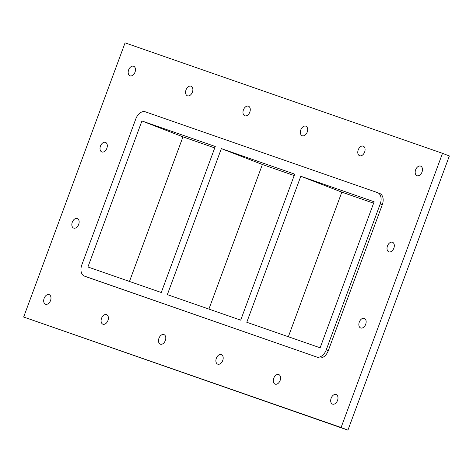 <?xml version="1.0" encoding="UTF-8"?>
<svg xmlns="http://www.w3.org/2000/svg" width="473" height="473" viewBox="0 0 473 473"><rect width="100%" height="100%" fill="white"/><g stroke="black" fill="none" stroke-linecap="round" stroke-linejoin="round"><path stroke-width="0.71" d="M186.025 89.9A5.126 3.382 111.2 0 1 191.074 86.228A5.126 3.382 111.2 0 1 192.416 92.123A5.126 3.382 111.2 0 1 187.373 95.788A5.126 3.382 111.2 0 1 186.025 89.9M243.429 109.872A5.126 3.382 111.2 0 1 248.473 106.206A5.126 3.382 111.2 0 1 249.821 112.101A5.126 3.382 111.2 0 1 244.772 115.767A5.126 3.382 111.2 0 1 243.429 109.872M300.828 129.85A5.126 3.382 111.2 0 1 305.877 126.185A5.126 3.382 111.2 0 1 307.219 132.073A5.126 3.382 111.2 0 1 302.176 135.745A5.126 3.382 111.2 0 1 300.828 129.85M358.232 149.829A5.126 3.382 111.2 0 1 363.276 146.163A5.126 3.382 111.2 0 1 364.624 152.052A5.126 3.382 111.2 0 1 359.575 155.718A5.126 3.382 111.2 0 1 358.232 149.829M273.743 378.229A5.126 3.382 111.2 0 1 278.786 374.563A5.126 3.382 111.2 0 1 280.134 380.458A5.126 3.382 111.2 0 1 275.085 384.123A5.126 3.382 111.2 0 1 273.743 378.229M216.338 358.256A5.126 3.382 111.2 0 1 221.388 354.584A5.126 3.382 111.2 0 1 222.73 360.479A5.126 3.382 111.2 0 1 217.686 364.145A5.126 3.382 111.2 0 1 216.338 358.256M158.94 338.278A5.126 3.382 111.2 0 1 163.983 334.612A5.126 3.382 111.2 0 1 165.331 340.501A5.126 3.382 111.2 0 1 160.288 344.167A5.126 3.382 111.2 0 1 158.94 338.278M101.541 318.299A5.126 3.382 111.2 0 1 106.585 314.634A5.126 3.382 111.2 0 1 107.933 320.523A5.126 3.382 111.2 0 1 102.883 324.194A5.126 3.382 111.2 0 1 101.541 318.299M387.47 245.936A5.126 3.382 111.2 0 1 392.513 242.271A5.126 3.382 111.2 0 1 393.861 248.165A5.126 3.382 111.2 0 1 388.812 251.831A5.126 3.382 111.2 0 1 387.47 245.936M359.303 322.072A5.126 3.382 111.2 0 1 364.352 318.406A5.126 3.382 111.2 0 1 365.694 324.295A5.126 3.382 111.2 0 1 360.651 327.966A5.126 3.382 111.2 0 1 359.303 322.072M72.298 222.192A5.126 3.382 111.2 0 1 77.347 218.52A5.126 3.382 111.2 0 1 78.689 224.415A5.126 3.382 111.2 0 1 73.646 228.081A5.126 3.382 111.2 0 1 72.298 222.192M100.465 146.056A5.126 3.382 111.2 0 1 105.509 142.391A5.126 3.382 111.2 0 1 106.857 148.28A5.126 3.382 111.2 0 1 101.807 151.945A5.126 3.382 111.2 0 1 100.465 146.056M44.137 298.327A5.126 3.382 111.2 0 1 49.186 294.655A5.126 3.382 111.2 0 1 50.528 300.55A5.126 3.382 111.2 0 1 45.485 304.216A5.126 3.382 111.2 0 1 44.137 298.327M331.141 398.207A5.126 3.382 111.2 0 1 336.191 394.541A5.126 3.382 111.2 0 1 337.533 400.43A5.126 3.382 111.2 0 1 332.489 404.102A5.126 3.382 111.2 0 1 331.141 398.207M415.631 169.807A5.126 3.382 111.2 0 1 420.674 166.135A5.126 3.382 111.2 0 1 422.022 172.03A5.126 3.382 111.2 0 1 416.979 175.696A5.126 3.382 111.2 0 1 415.631 169.807M128.626 69.921A5.126 3.382 111.2 0 1 133.67 66.255A5.126 3.382 111.2 0 1 135.018 72.144A5.126 3.382 111.2 0 1 129.974 75.816A5.126 3.382 111.2 0 1 128.626 69.921M442.509 153.329L125.073 42.854L23.65 317.028L347.927 430.146L341.092 427.503L442.509 153.329L449.35 155.972L347.927 430.146M23.65 317.028L341.092 427.503M86.305 276.823A9.762 6.445 -68.8 0 0 86.441 276.876A9.762 6.445 -68.8 0 0 86.577 276.93L318.796 357.748A9.762 6.445 -68.8 0 0 328.274 350.712L382.285 204.697A9.762 6.445 -68.8 0 0 379.718 193.475A9.762 6.445 -68.8 0 0 379.583 193.422M86.577 276.93L84.525 276.137A9.762 6.445 111.2 0 1 84.389 276.084A9.762 6.445 111.2 0 1 81.823 264.862L135.834 118.847A9.762 6.445 111.2 0 1 145.312 111.811L377.531 192.629A9.762 6.445 111.2 0 1 377.667 192.682A9.762 6.445 111.2 0 1 380.233 203.904L382.285 204.697M84.525 276.137L318.796 357.748M328.274 350.712L326.222 349.914A9.762 6.445 111.2 0 1 316.744 356.949M326.222 349.914L380.233 203.904M246.782 322.273L300.798 176.258L374.143 201.782L320.132 347.797L246.782 322.273M167.347 294.626L221.358 148.611L294.709 174.141L240.698 320.15L167.347 294.626M215.274 146.494L161.263 292.509L87.913 266.979L141.924 120.97L215.274 146.494M373.623 203.201L341.831 192.139L288.347 336.735M341.831 192.139L300.798 176.258M294.182 175.56L262.397 164.498L208.912 309.088M262.397 164.498L221.358 148.611M214.748 147.913L182.962 136.851L129.472 281.447M182.962 136.851L141.924 120.97M377.667 192.682L379.718 193.475M84.389 276.084L86.441 276.876"/></g></svg>
